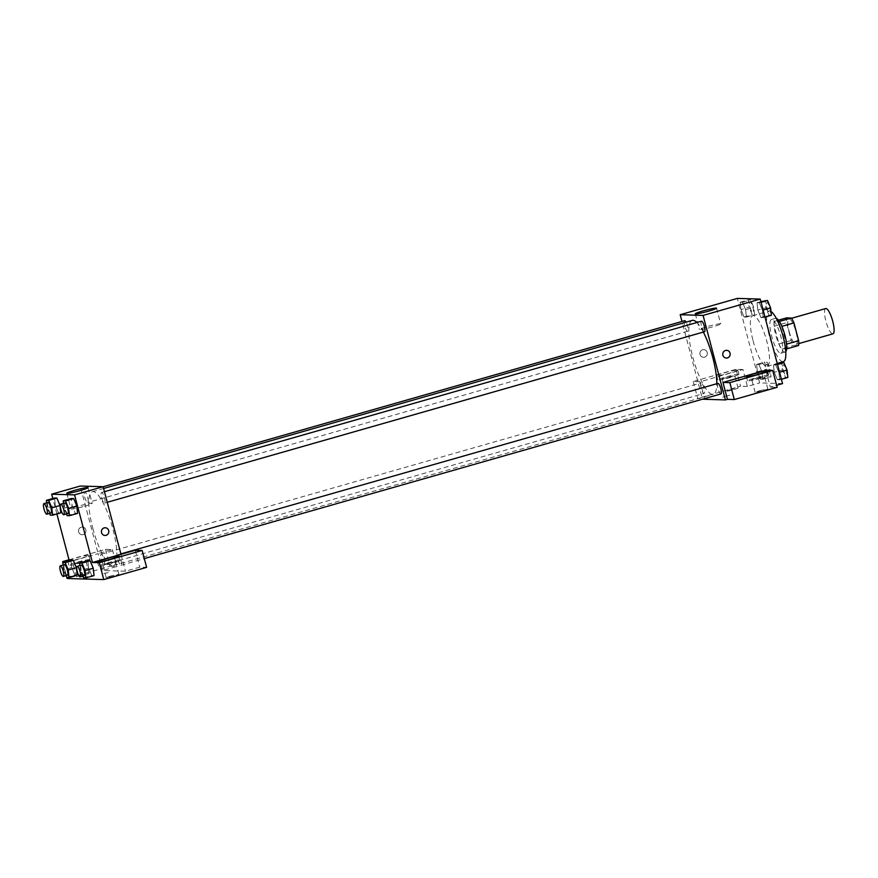<?xml version="1.0" encoding="UTF-8"?>
<svg xmlns="http://www.w3.org/2000/svg" width="878" height="878" viewBox="0 0 878 878"><rect width="100%" height="100%" fill="white"/><g stroke="black" fill="none" stroke-linecap="round" stroke-linejoin="round"><path stroke-width="0.66" stroke-dasharray="4.39 3.29" d="M825.704 308.551A13.148 3.282 -105.9 0 0 825.88 321.085A13.148 3.282 -105.9 0 0 832.926 333.838M789.146 331.577A13.148 3.282 -105.9 0 0 796.192 344.33A13.148 3.282 -105.9 0 0 795.742 330.776A13.148 3.282 -105.9 0 0 788.971 319.032A13.148 3.282 -105.9 0 0 789.146 331.577M798.618 345.482L793.8 345.339A16.967 4.236 -105.9 0 1 791.21 340.466L786.512 322.676A16.967 4.236 -105.9 0 1 786.545 317.88M786.644 348.906L781.563 348.84L793.8 345.339M791.21 340.466L778.973 343.956L774.275 326.177L786.512 322.676M778.973 343.956A16.967 4.236 -105.9 0 0 781.563 348.84M786.381 348.983A16.967 4.236 -105.9 0 0 786.414 344.176L786.578 344.132M774.275 326.177A16.967 4.236 -105.9 0 1 774.308 321.37L779.115 321.513A16.967 4.236 -105.9 0 1 781.705 326.396L786.414 344.176M785.766 351.628A17.538 4.379 74.1 0 1 785.151 352.034A17.538 4.379 74.1 0 1 784.8 352.078A17.538 4.379 74.1 0 1 775.943 335.714A17.538 4.379 74.1 0 1 775.526 318.319A17.538 4.379 74.1 0 1 776.262 318.341M780.729 353.241A17.538 4.379 -105.9 0 0 781.069 353.197A17.538 4.379 -105.9 0 0 780.465 335.144A17.538 4.379 -105.9 0 0 771.444 319.482A17.538 4.379 -105.9 0 0 771.685 336.208A17.538 4.379 -105.9 0 0 780.729 353.241M774.308 321.37L778.446 320.185M771.005 311.503A26.296 6.563 -105.9 0 0 769.04 311.053A26.296 6.563 -105.9 0 0 769.391 336.131A26.296 6.563 -105.9 0 0 783.483 361.626M753.072 340.796A26.296 6.563 -105.9 0 0 767.152 366.291A26.296 6.563 -105.9 0 0 766.242 339.204A26.296 6.563 -105.9 0 0 752.709 315.718A26.296 6.563 -105.9 0 0 753.072 340.796M782.539 383.598L759.657 382.907L737.333 298.41M762.038 371.921L762.839 379.274L760.524 379.208L757.418 371.778L756.616 364.414L758.932 364.491L762.038 371.921L762.839 379.274L760.524 379.208L757.418 371.778L756.616 364.414L758.932 364.491L762.038 371.921L770.204 369.583L771.005 376.947L768.689 376.881L765.583 369.451L764.782 362.087L767.098 362.153L770.204 369.583M774.264 372.283L773.463 364.93L775.779 364.996L778.885 372.426L779.686 379.779L777.37 379.713L774.264 372.283L773.463 364.93L775.779 364.996L778.885 372.426L779.686 379.779L777.37 379.713L774.264 372.283L782.419 369.956L781.629 362.592M757.824 310.088L757.034 302.734L759.338 302.8L762.455 310.23L763.245 317.584L760.941 317.518L757.824 310.088L757.034 302.734L759.338 302.8L762.455 310.23L763.245 317.584L760.941 317.518L757.824 310.088L765.989 307.761L765.188 300.397M740.988 309.583L740.187 302.219L742.503 302.295L745.609 309.725L746.41 317.079L744.094 317.013L740.988 309.583L740.187 302.219L742.503 302.295L745.609 309.725L746.41 317.079L744.094 317.013L740.988 309.583L749.143 307.256L748.352 299.892L750.657 299.958L753.774 307.388L754.564 314.752L752.259 314.686L749.143 307.256M765.835 370.198L770.291 387.099L776.624 385.288M726.6 350.333L726.6 350.333A3.83 3.699 91.7 0 0 722.803 354.624A3.83 3.699 91.7 0 0 726.369 358.004L726.369 358.004M768.338 375.104A10.953 0.845 -14.8 0 0 756.584 377.562A10.953 0.845 -14.8 0 0 747.54 380.822A10.953 0.845 -14.8 0 0 758.351 378.835A10.953 0.845 -14.8 0 0 768.733 375.224A10.953 0.845 -14.8 0 0 768.338 375.104M759.854 378.067L751.777 379.702L756.419 377.968L764.497 376.344L759.854 378.067M759.766 390.644L767.844 389.02L761.61 391.182L755.124 392.378L759.766 390.644M770.291 387.099L777.162 387.308M720.311 323.784A10.997 0.845 -14.8 0 0 708.513 326.254A10.997 0.845 -14.8 0 0 699.437 329.513A10.997 0.845 -14.8 0 0 710.291 327.516A10.997 0.845 -14.8 0 0 720.695 323.894A10.997 0.845 -14.8 0 0 720.311 323.784M704.573 357.17A3.83 3.699 91.7 0 0 703.717 349.642A3.83 3.699 91.7 0 0 699.898 353.362A3.83 3.699 91.7 0 0 704.573 357.17A3.83 3.699 -88.3 0 1 699.898 353.362A3.83 3.699 -88.3 0 1 707.273 353.022A3.83 3.699 -88.3 0 1 704.573 357.17M742.942 369.506L736.082 369.298L693.225 381.535L700.095 381.743L742.942 369.506L747.408 386.408L759.657 382.907M700.095 381.743L704.562 398.645L702.521 399.227L681.976 321.469M737.476 369.989A10.953 0.845 165.2 0 1 737.86 370.099A10.953 0.845 165.2 0 1 727.489 373.71A10.953 0.845 165.2 0 1 716.678 375.696A10.953 0.845 165.2 0 1 725.722 372.448A10.953 0.845 165.2 0 1 737.476 369.989M738.585 374.215A10.953 0.845 -14.8 0 0 726.841 376.673A10.953 0.845 -14.8 0 0 717.787 379.922A10.953 0.845 -14.8 0 0 728.597 377.935A10.953 0.845 -14.8 0 0 738.98 374.324A10.953 0.845 -14.8 0 0 738.585 374.215M730.101 377.178L722.034 378.802L734.743 375.444L730.101 377.178M730.024 389.744L738.091 388.12L731.868 390.293L725.382 391.478L730.024 389.744M693.225 381.535L697.692 398.436L704.562 398.645M736.082 369.298L740.549 386.199L697.692 398.436M747.408 386.408L740.549 386.199M722.638 397.097L729.914 395.089L722.627 397.086M684.653 320.7A5.477 1.372 -105.9 0 0 684.84 326.342A5.477 1.372 -105.9 0 0 687.661 331.236A5.477 1.372 -105.9 0 0 687.584 326.012A5.477 1.372 -105.9 0 0 686.124 322.149M717.93 383.401A5.477 1.372 -105.9 0 0 718.006 388.625A5.477 1.372 -105.9 0 0 720.937 393.937M704.024 388.208A5.477 1.372 -105.9 0 0 701.083 382.896A5.477 1.372 -105.9 0 0 701.16 388.12A5.477 1.372 -105.9 0 0 704.101 393.432A5.477 1.372 -105.9 0 0 704.024 388.208M701.5 321.205A5.477 1.372 -105.9 0 0 701.566 326.429A5.477 1.372 -105.9 0 0 704.507 331.741M703.344 332.071A38.402 9.581 -105.9 0 0 696.912 322.511M692.259 320.393A38.402 9.581 -105.9 0 0 692.775 357.017A38.402 9.581 -105.9 0 0 713.342 394.244A38.402 9.581 -105.9 0 0 716.799 383.73M92.827 528.326A38.402 9.581 -105.9 0 0 113.394 565.553A38.402 9.581 -105.9 0 0 112.077 525.999A38.402 9.581 -105.9 0 0 92.311 491.713A38.402 9.581 -105.9 0 0 92.827 528.326M87.646 497.321A5.477 1.372 74.1 0 1 87.723 502.545A5.477 1.372 74.1 0 1 84.903 497.661A5.477 1.372 74.1 0 1 84.716 492.009A5.477 1.372 74.1 0 1 87.646 497.321M118.058 559.944A5.477 1.372 -105.9 0 0 120.999 565.256A5.477 1.372 -105.9 0 0 120.813 559.604A5.477 1.372 -105.9 0 0 117.992 554.709A5.477 1.372 -105.9 0 0 118.058 559.944M101.222 559.429A5.477 1.372 -105.9 0 0 104.153 564.741A5.477 1.372 -105.9 0 0 103.966 559.099A5.477 1.372 -105.9 0 0 101.146 554.205A5.477 1.372 -105.9 0 0 101.222 559.429M101.628 497.749A5.477 1.372 -105.9 0 0 104.559 503.061A5.477 1.372 -105.9 0 0 104.372 497.409A5.477 1.372 -105.9 0 0 101.552 492.514A5.477 1.372 -105.9 0 0 101.628 497.749M65.795 561.69L69.538 561.799L98.106 553.634L102.572 570.535L125.455 571.227L139.745 567.155L146.615 567.353M69.011 559.78L105.525 549.354L112.395 549.562L98.106 553.634L80.249 486.039M120.999 554.325L125.455 571.227M103.845 573.477L108.554 572.522L103.845 573.477M110.847 575.946L106.216 577.669L112.691 576.484L118.925 574.311L110.847 575.946M81.105 575.046L76.463 576.78L82.949 575.584L89.172 573.422L81.105 575.046M105.525 549.354L109.991 566.255L67.145 578.492M109.991 566.255L116.862 566.464L102.572 570.535M103.845 573.466L108.554 572.522L103.845 573.466M107.5 563.27L115.578 561.635L110.935 563.369L102.858 564.993L107.5 563.27M119.419 560.405A10.953 0.845 -14.8 0 0 107.665 562.864A10.953 0.845 -14.8 0 0 98.621 566.112A10.953 0.845 -14.8 0 0 109.432 564.126A10.953 0.845 -14.8 0 0 119.814 560.515A10.953 0.845 -14.8 0 0 119.419 560.405M77.758 562.37L85.825 560.746L79.602 562.908L73.115 564.104L77.758 562.37M89.677 559.505A10.953 0.845 -14.8 0 0 77.922 561.975A10.953 0.845 -14.8 0 0 68.879 565.223A10.953 0.845 -14.8 0 0 75.003 564.378A10.953 0.845 -14.8 0 0 90.061 559.626A10.953 0.845 -14.8 0 0 89.677 559.505M69.121 560.197A10.953 0.845 165.2 0 1 79.613 557.003A10.953 0.845 165.2 0 1 88.557 555.28A10.953 0.845 165.2 0 1 88.952 555.401A10.953 0.845 165.2 0 1 79.316 558.814A10.953 0.845 165.2 0 1 67.891 561.086M62.92 562.502L66.838 577.329M112.395 549.562L116.862 566.464M135.278 550.254L139.745 567.155M88.612 568.066L87.822 560.713L88.612 568.066L91.718 575.496L88.612 568.066L80.447 570.404L79.931 565.586M93.233 568.209L94.034 575.562L91.718 575.496L94.034 575.573M76.803 506.013L77.593 513.367L75.288 513.301L72.183 505.882L71.381 498.517L72.183 505.871L75.288 513.301L77.604 513.378M59.956 505.508L60.758 512.862L58.442 512.796L55.336 505.377M49.574 513.443L47.171 507.703L55.336 505.366L54.546 498.013L55.336 505.366L58.442 512.796L60.758 512.873M71.766 567.561L70.975 560.208L71.766 567.561L74.882 574.991L71.766 567.561L63.611 569.899L63.084 565.081M76.397 567.704L77.187 575.057M77.187 575.068L74.882 574.991L77.187 575.068M69.538 561.799L69.252 560.702M56.905 513.97L52.823 498.506M84.431 506.266A10.997 0.845 -14.8 0 0 92.19 503.368A10.997 0.845 -14.8 0 0 81.347 505.366A10.997 0.845 -14.8 0 0 70.931 508.988A10.997 0.845 -14.8 0 0 84.431 506.266M83.212 534.603A3.83 3.699 91.7 0 0 82.356 527.074A3.83 3.699 91.7 0 0 78.537 530.795A3.83 3.699 91.7 0 0 83.212 534.603A3.83 3.699 -88.3 0 1 78.537 530.795A3.83 3.699 -88.3 0 1 85.912 530.444A3.83 3.699 -88.3 0 1 83.212 534.603M105.239 527.766L105.239 527.766A3.83 3.699 91.7 0 0 101.442 532.057A3.83 3.699 91.7 0 0 105.009 535.426L105.009 535.426M47.171 507.703L46.655 502.885M47.983 502.501A5.477 1.372 -105.9 0 0 48.06 507.725A5.477 1.372 -105.9 0 0 50.99 513.037M50.287 515.134L58.442 512.796M66.421 513.948L64.017 508.208L63.49 503.39M64.829 503.006A5.477 1.372 -105.9 0 0 64.895 508.23A5.477 1.372 -105.9 0 0 67.836 513.542M67.123 515.638L75.288 513.301M64.017 508.208L72.183 505.871M66.015 575.639L63.611 569.899M64.412 564.697A5.477 1.372 -105.9 0 0 64.489 569.921A5.477 1.372 -105.9 0 0 67.419 575.233M66.717 577.329L74.882 574.991M82.85 576.144L80.447 570.404M81.259 565.202A5.477 1.372 -105.9 0 0 81.336 570.426A5.477 1.372 -105.9 0 0 84.266 575.738M83.564 577.834L91.718 575.496M750.031 307.278A5.477 1.372 -105.9 0 0 752.962 312.59A5.477 1.372 -105.9 0 0 752.775 306.949A5.477 1.372 -105.9 0 0 749.955 302.054A5.477 1.372 -105.9 0 0 750.031 307.278M745.609 309.725L753.774 307.388M746.41 317.079L754.564 314.752M744.094 317.013L752.259 314.686M740.187 302.219L748.352 299.892M742.503 302.295L750.657 299.958M750.064 307.267A5.477 1.372 -105.9 0 0 752.995 312.579A5.477 1.372 -105.9 0 0 752.808 306.938A5.477 1.372 -105.9 0 0 749.988 302.043A5.477 1.372 -105.9 0 0 750.064 307.267M771.411 315.257L769.095 315.191L765.989 307.761M766.867 307.783A5.477 1.372 -105.9 0 0 769.808 313.095A5.477 1.372 -105.9 0 0 769.622 307.454A5.477 1.372 -105.9 0 0 766.801 302.559A5.477 1.372 -105.9 0 0 766.867 307.783A5.477 1.372 -105.9 0 0 769.841 313.084A5.477 1.372 -105.9 0 0 769.644 307.443A5.477 1.372 -105.9 0 0 766.834 302.548A5.477 1.372 -105.9 0 0 766.9 307.772M762.455 310.23L763.103 310.044M763.245 317.584L764.968 317.101M760.941 317.518L769.095 315.191M757.034 302.734L760.886 301.626M759.338 302.8L761.061 302.306M766.461 369.473A5.477 1.372 -105.9 0 0 769.391 374.785A5.477 1.372 -105.9 0 0 769.205 369.144A5.477 1.372 -105.9 0 0 766.384 364.249A5.477 1.372 -105.9 0 0 766.461 369.473M762.839 379.274L771.005 376.947M760.524 379.208L768.689 376.881M757.418 371.778L765.583 369.451M756.616 364.414L764.782 362.087M758.932 364.491L767.098 362.153M766.494 369.462A5.477 1.372 -105.9 0 0 769.424 374.774A5.477 1.372 -105.9 0 0 769.238 369.133A5.477 1.372 -105.9 0 0 766.417 364.238A5.477 1.372 -105.9 0 0 766.494 369.462M787.84 377.452L785.536 377.386L782.419 369.956M783.308 369.978A5.477 1.372 -105.9 0 0 786.238 375.29A5.477 1.372 -105.9 0 0 786.051 369.649A5.477 1.372 -105.9 0 0 783.231 364.754A5.477 1.372 -105.9 0 0 783.308 369.978M778.885 372.426L779.532 372.239M779.686 379.779L781.398 379.296M777.37 379.713L785.536 377.386M773.463 364.93L777.315 363.821M775.779 364.996L777.491 364.502M783.341 369.967A5.477 1.372 -105.9 0 0 786.271 375.279A5.477 1.372 -105.9 0 0 786.084 369.638A5.477 1.372 -105.9 0 0 783.264 364.743A5.477 1.372 -105.9 0 0 783.341 369.967M791.55 318.297L788.971 319.032M798.771 343.594L796.192 344.33M781.069 353.197L785.151 352.034M771.444 319.482L775.526 318.319M767.152 366.291L777.206 363.426M752.709 315.718L769.04 311.053M746.421 376.596L747.54 380.822M767.613 370.999L768.733 375.224M767.844 389.02L764.497 376.344M755.124 392.378L751.777 379.702M695.288 313.797L699.437 329.513M716.547 308.178L720.695 323.894M716.678 375.696L717.787 379.922M737.86 370.099L738.98 374.324M738.091 388.12L734.743 375.444M725.382 391.478L722.034 378.802M113.394 565.553L713.342 394.244M92.311 491.713L103.604 488.486M103.143 486.752L84.716 492.009M687.661 331.236L87.723 502.545M120.999 565.256L144.299 558.595M117.992 554.709L120.879 553.886M104.153 564.741L704.101 393.432M101.146 554.205L701.083 382.896M104.559 503.061L107.248 502.293M101.552 492.514L104.449 491.691M118.925 574.311L115.578 561.635M106.216 577.669L102.858 564.993M97.513 561.887L98.621 566.112M118.695 556.29L119.814 560.515M89.172 573.422L85.825 560.746M76.463 576.78L73.115 564.104M67.76 560.998L68.879 565.223M88.952 555.401L90.061 559.626M66.783 493.271L70.931 508.988M88.03 487.652L92.19 503.368"/><path stroke-width="1.32" d="M798.771 343.594L832.926 333.838A13.148 3.282 -105.9 0 0 832.476 320.294A13.148 3.282 -105.9 0 0 825.704 308.551L791.55 318.297M778.446 320.185L786.545 317.88L791.363 318.023A16.967 4.236 -105.9 0 1 793.953 322.895L798.651 340.686A16.967 4.236 -105.9 0 1 798.618 345.482L786.644 348.906M776.262 318.341A17.538 4.379 74.1 0 1 784.548 333.98A17.538 4.379 74.1 0 1 785.766 351.628M779.335 321.458L791.363 318.023M786.578 344.132L798.651 340.686M781.859 326.353L793.953 322.895M777.206 363.426L783.483 361.626A26.296 6.563 -105.9 0 0 783.494 337.997A26.296 6.563 -105.9 0 0 771.005 311.503M681.976 321.469L680.187 314.719L737.333 298.41L760.216 299.091L782.539 383.598L776.624 385.288M725.502 350.465A3.83 3.699 -88.3 0 1 730.178 354.273A3.83 3.699 -88.3 0 1 722.803 354.624A3.83 3.699 -88.3 0 1 725.502 350.465M722.978 382.435L765.835 370.198L772.695 370.406L729.837 382.643L722.978 382.435L727.445 399.336L725.404 399.918L702.51 399.205M680.187 314.719L703.08 315.411L760.216 299.091M703.08 315.411L725.404 399.918M726.369 358.004A3.83 3.699 91.7 0 0 730.178 354.273A3.83 3.699 91.7 0 0 726.6 350.333M767.218 370.878A10.953 0.845 165.2 0 1 767.613 370.999A10.953 0.845 165.2 0 1 757.231 374.61A10.953 0.845 165.2 0 1 746.421 376.596A10.953 0.845 165.2 0 1 755.464 373.337A10.953 0.845 165.2 0 1 767.218 370.878M729.837 382.643L734.304 399.545L727.445 399.336M772.695 370.406L777.162 387.308L734.304 399.545M716.152 308.068A10.997 0.845 165.2 0 1 716.547 308.178A10.997 0.845 165.2 0 1 706.131 311.8A10.997 0.845 165.2 0 1 695.288 313.797A10.997 0.845 165.2 0 1 704.365 310.538A10.997 0.845 165.2 0 1 716.152 308.068M686.124 322.149A5.477 1.372 -105.9 0 0 684.653 320.7L103.143 486.752M144.299 558.595L720.937 393.937A5.477 1.372 -105.9 0 0 720.86 388.713A5.477 1.372 -105.9 0 0 717.93 383.401L120.879 553.886M107.248 502.293L704.507 331.741A5.477 1.372 -105.9 0 0 704.43 326.517A5.477 1.372 -105.9 0 0 701.5 321.205L104.449 491.691M716.799 383.73A38.402 9.581 -105.9 0 0 712.815 357.62A38.402 9.581 -105.9 0 0 703.344 332.071M696.912 322.511A38.402 9.581 -105.9 0 0 692.259 320.393L103.604 488.486M52.823 498.506L51.681 494.193L80.249 486.039L103.132 486.719L120.999 554.325L135.278 550.254L142.148 550.451L99.291 562.688L92.431 562.491L120.999 554.325M142.148 550.451L146.615 567.353L103.758 579.59L67.145 578.492L66.838 577.329M118.31 556.18A10.953 0.845 165.2 0 1 118.695 556.29A10.953 0.845 165.2 0 1 108.312 559.901A10.953 0.845 165.2 0 1 97.513 561.887A10.953 0.845 165.2 0 1 106.556 558.638A10.953 0.845 165.2 0 1 118.31 556.18M67.891 561.086A10.953 0.845 165.2 0 1 67.76 560.998A10.953 0.845 165.2 0 1 69.121 560.197M69.011 559.78L62.678 561.591L65.795 561.69M62.678 561.591L62.92 562.502M99.291 562.688L103.758 579.59M79.931 565.586L79.657 563.039L87.811 560.713L90.127 560.779L93.233 568.209L94.034 575.573L85.868 577.9L83.564 577.834L82.85 576.144M63.49 503.39L63.216 500.844L71.381 498.517L73.697 498.583L76.803 506.013L77.604 513.378L69.439 515.704L67.123 515.638L66.421 513.948M46.655 502.885L46.38 500.339L54.535 498.013L56.85 498.078L59.956 505.498L60.758 512.873L52.592 515.199L50.287 515.134L49.574 513.443M63.084 565.081L62.81 562.535L70.975 560.208L73.28 560.274L76.397 567.704L77.187 575.068L69.033 577.395L66.717 577.329L66.015 575.639M51.681 494.193L74.564 494.885L92.431 562.491M69.252 560.702L56.905 513.97M80.271 490.55A10.997 0.845 165.2 0 1 66.783 493.271A10.997 0.845 165.2 0 1 77.187 489.639A10.997 0.845 165.2 0 1 88.03 487.652A10.997 0.845 165.2 0 1 80.271 490.55M74.564 494.885L103.132 486.719M104.142 527.897A3.83 3.699 -88.3 0 1 108.817 531.706A3.83 3.699 -88.3 0 1 101.442 532.057A3.83 3.699 -88.3 0 1 104.142 527.897M105.009 535.426A3.83 3.699 91.7 0 0 108.817 531.706A3.83 3.699 91.7 0 0 105.239 527.766M46.38 500.339L48.685 500.405L51.802 507.835L52.592 515.199M46.907 514.201L50.99 513.037A5.477 1.372 -105.9 0 0 50.803 507.396A5.477 1.372 -105.9 0 0 47.983 502.501L43.9 503.665A5.477 1.372 -105.9 0 0 43.977 508.889A5.477 1.372 -105.9 0 0 46.907 514.201A5.477 1.372 -105.9 0 0 46.721 508.56A5.477 1.372 -105.9 0 0 43.9 503.665M51.802 507.835L59.956 505.508L56.85 498.078L54.535 498.013M48.685 500.405L56.85 498.078M63.216 500.844L65.532 500.921L68.638 508.351L69.439 515.704M63.754 514.706L67.836 513.542A5.477 1.372 -105.9 0 0 67.639 507.901A5.477 1.372 -105.9 0 0 64.829 503.006L60.747 504.17A5.477 1.372 -105.9 0 0 60.812 509.394A5.477 1.372 -105.9 0 0 63.754 514.706A5.477 1.372 -105.9 0 0 63.567 509.064A5.477 1.372 -105.9 0 0 60.747 504.17M68.638 508.351L76.803 506.013L73.697 498.583L71.381 498.517M65.532 500.921L73.697 498.583M62.81 562.535L65.126 562.6L68.232 570.031L69.033 577.395M63.337 576.396L67.419 575.233A5.477 1.372 -105.9 0 0 67.233 569.592A5.477 1.372 -105.9 0 0 64.412 564.697L60.33 565.86A5.477 1.372 -105.9 0 0 60.406 571.084A5.477 1.372 -105.9 0 0 63.337 576.396A5.477 1.372 -105.9 0 0 63.15 570.755A5.477 1.372 -105.9 0 0 60.33 565.86M68.232 570.031L76.397 567.704L73.28 560.274L70.975 560.208M65.126 562.6L73.28 560.274M79.657 563.039L81.961 563.116L85.078 570.546L85.868 577.9M80.183 576.901L84.266 575.738A5.477 1.372 -105.9 0 0 84.079 570.096A5.477 1.372 -105.9 0 0 81.259 565.202L77.176 566.365A5.477 1.372 -105.9 0 0 77.253 571.589A5.477 1.372 -105.9 0 0 80.183 576.901A5.477 1.372 -105.9 0 0 79.997 571.26A5.477 1.372 -105.9 0 0 77.176 566.365M85.078 570.546L93.233 568.209L90.127 560.779L87.811 560.713M81.961 563.116L90.127 560.779M760.886 301.626L767.504 300.474L770.61 307.893L771.411 315.257L764.968 317.101M763.103 310.044L770.61 307.893M761.061 302.306L767.504 300.474M777.315 363.821L783.933 362.669L787.05 370.088L787.84 377.452L781.398 379.296M779.532 372.239L787.05 370.088M777.491 364.502L783.933 362.669"/></g></svg>
